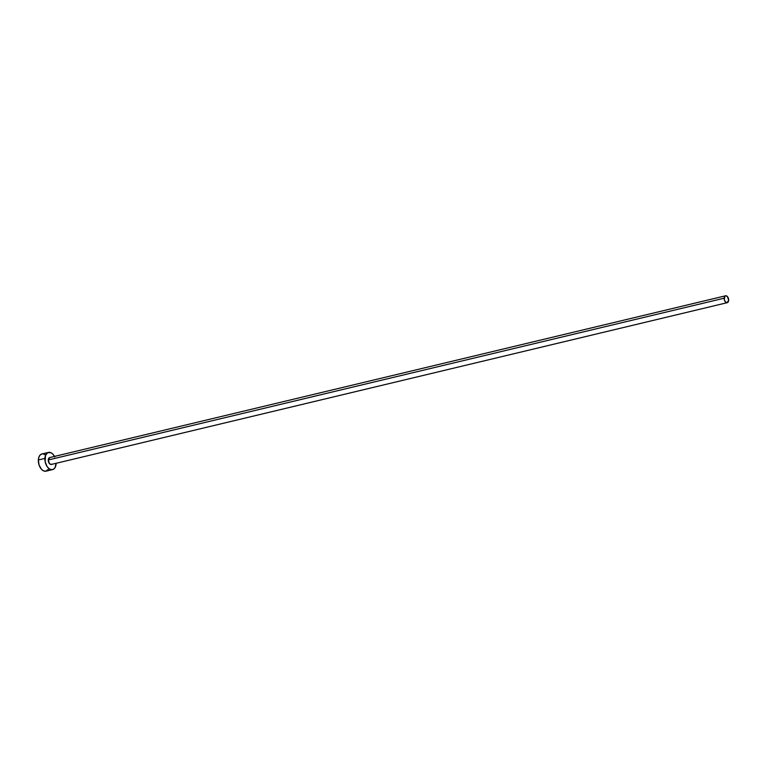 <?xml version="1.0" encoding="UTF-8"?>
<svg xmlns="http://www.w3.org/2000/svg" width="767" height="767" viewBox="0 0 767 767"><rect width="100%" height="100%" fill="white"/><g stroke="black" fill="none" stroke-linecap="round" stroke-linejoin="round"><path stroke-width="1.15" d="M51.983 464.083L51.226 464.466L49.5 463.68L48.273 459.97A3.538 2.157 76.5 0 0 51.341 464.447L727.231 302.677A3.538 2.157 -103.5 0 1 724.163 298.2L48.273 459.97L49.807 457.544M725.582 295.794L49.692 457.563A3.538 2.157 76.5 0 0 48.273 459.97L724.163 298.2A3.538 2.157 -103.5 0 1 725.582 295.794A3.538 2.157 -103.5 0 1 728.65 300.271A3.538 2.157 -103.5 0 1 727.231 302.677M48.455 452.405L41.907 453.968A8.849 5.388 76.5 0 0 38.35 459.989A8.849 5.388 76.5 0 0 46.02 471.178L52.568 469.605A8.849 5.388 -103.5 0 1 44.898 458.417L38.35 459.989L44.898 458.417A8.849 5.388 -103.5 0 1 48.455 452.405A8.849 5.388 -103.5 0 1 54.486 456.413M54.773 456.969L53.038 454.323L50.919 452.703L47.736 452.664L45.483 455.435L45.176 461.792L47.055 466.47L49.021 468.637L51.207 469.653L53.297 469.346L54.956 467.765L56.135 463.297A8.849 5.388 -103.5 0 1 56.125 463.594A8.849 5.388 -103.5 0 1 52.568 469.605M42.185 453.92L40.277 454.879L38.935 457.007L38.35 459.989L39.069 465.032L41.437 469.251L43.556 470.871L45.732 471.235L48.407 469.337M45.454 454.936L43.268 453.93M728.65 300.271L727.413 296.561L725.697 295.765L724.93 296.158L724.269 299.542L725.4 301.901L727.116 302.697L728.65 300.271"/></g></svg>
